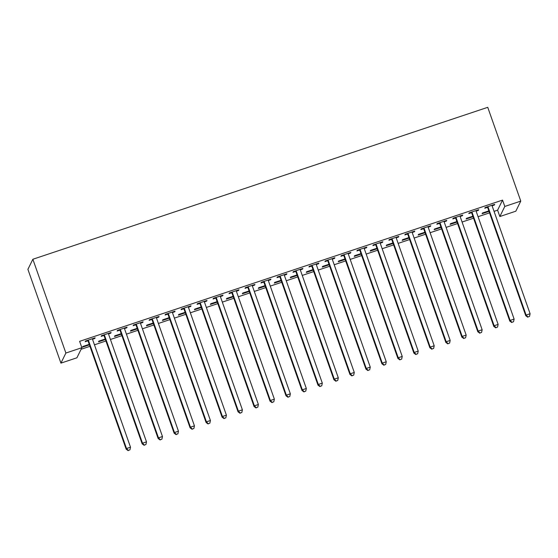 <?xml version="1.0" encoding="UTF-8"?>
<svg xmlns="http://www.w3.org/2000/svg" width="558" height="558" viewBox="0 0 558 558"><rect width="100%" height="100%" fill="white"/><g stroke="black" fill="none" stroke-linecap="round" stroke-linejoin="round"><path stroke-width="0.84" d="M81.084 349.287L89.95 346.33M94.455 344.823L105.929 340.994M110.442 339.487L121.916 335.651M126.429 334.144L137.896 330.315M142.409 328.808L153.882 324.979M158.395 323.473L169.869 319.636M174.375 318.13L185.849 314.3M190.362 312.794L201.836 308.958M206.341 307.451L217.815 303.622M222.328 302.115L233.802 298.286M238.308 296.779L249.782 292.943M254.295 291.436L265.768 287.607M270.281 286.101L281.748 282.271M286.261 280.765L297.735 276.928M302.248 275.422L313.722 271.593M318.227 270.086L329.701 266.25M334.214 264.743L345.688 260.914M350.194 259.407L361.668 255.578M366.181 254.071L377.654 250.235M382.16 248.729L393.634 244.899M398.147 243.393L409.621 239.563M414.134 238.057L425.601 234.221M430.113 232.714L441.587 228.885M446.1 227.378L457.574 223.542M462.08 222.035L473.554 218.206M478.066 216.699L489.54 212.87M494.046 211.363L497.596 210.178L499.835 216.532L504.795 206.446L520.774 201.11L487.748 107.324L32.859 259.261L27.9 269.347L60.927 363.132L76.913 357.79L81.866 347.704L65.886 353.04L60.927 363.132M520.774 201.11L515.822 211.196L499.835 216.532M105.413 339.515L98.501 341.824L98.836 341.14L105.232 339.006M110.589 332.659L110.77 333.168L111.105 332.484L101.514 335.686L101.179 336.369L103.767 335.504M110.77 333.168L108.517 333.921M137.38 328.836L130.467 331.145L130.802 330.462L137.198 328.327M142.555 321.98L142.736 322.489L143.071 321.806L133.481 325.014L133.146 325.691L135.733 324.826M142.736 322.489L140.483 323.242M169.346 318.158L162.434 320.466L162.769 319.79L169.165 317.648M174.521 311.301L174.703 311.81L175.038 311.134L165.447 314.335L165.112 315.019L167.7 314.154M174.703 311.81L172.45 312.564M201.312 307.486L194.4 309.795L194.735 309.111L201.131 306.97M206.488 300.623L206.669 301.139L207.004 300.455L197.413 303.657L197.079 304.34L199.666 303.475M206.669 301.139L204.416 301.885M233.279 296.807L226.367 299.116L226.701 298.432L233.098 296.298M238.454 289.951L238.636 290.46L238.97 289.776L229.38 292.978L229.045 293.661L231.633 292.797M238.636 290.46L236.383 291.213M265.245 286.128L258.333 288.437L258.668 287.754L265.071 285.619M270.428 279.272L270.602 279.781L270.937 279.098L261.346 282.306L261.011 282.983L263.599 282.118M270.602 279.781L268.356 280.534M297.212 275.45L290.3 277.758L290.634 277.082L297.037 274.941M302.394 268.593L302.569 269.102L302.903 268.426L293.313 271.627L292.978 272.311L295.566 271.446M302.569 269.102L300.323 269.856M329.178 264.778L322.266 267.087L322.601 266.403L329.004 264.262M334.361 257.915L334.535 258.431L334.877 257.747L325.286 260.949L324.951 261.632L327.532 260.767M334.535 258.431L332.289 259.177M361.152 254.099L354.239 256.408L354.574 255.724L360.97 253.59M366.327 247.243L366.508 247.752L366.843 247.068L357.253 250.27L356.918 250.954L359.505 250.089M366.508 247.752L364.255 248.505M393.118 243.421L386.206 245.729L386.541 245.046L392.937 242.911M398.293 236.564L398.475 237.073L398.81 236.39L389.219 239.598L388.884 240.275L391.472 239.41M398.475 237.073L396.222 237.827M425.084 232.742L418.172 235.051L418.507 234.374L424.903 232.233M430.26 225.885L430.441 226.395L430.776 225.718L421.185 228.919L420.851 229.603L423.438 228.738M430.441 226.395L428.188 227.148M457.051 222.07L450.139 224.379L450.473 223.695L456.869 221.554M462.226 215.207L462.408 215.723L462.742 215.039L453.152 218.241L452.817 218.924L455.405 218.059M462.408 215.723L460.155 216.469M489.017 211.391L482.105 213.7L482.44 213.016L488.836 210.882M494.193 204.535L494.374 205.044L494.709 204.361L485.118 207.562L484.783 208.246L487.371 207.381M494.374 205.044L492.121 205.797M497.596 210.178L502.556 200.092L79.627 341.343L81.866 347.704M478.213 209.871L478.387 210.38L478.729 209.696L469.139 212.905L468.804 213.581L471.384 212.724M478.387 210.38L476.141 211.133M473.031 216.727L466.118 219.036L466.453 218.352L472.856 216.218M446.247 220.549L446.421 221.059L446.756 220.375L437.165 223.577L436.83 224.26L439.418 223.395M446.421 221.059L444.175 221.812M441.064 227.406L434.152 229.715L434.487 229.031L440.89 226.897M414.28 231.228L414.455 231.737L414.789 231.054L405.199 234.255L404.864 234.939L407.452 234.074M414.455 231.737L412.209 232.484M409.098 238.085L402.185 240.393L402.52 239.71L408.923 237.575M382.307 241.9L382.488 242.409L382.823 241.733L373.232 244.934L372.897 245.618L375.485 244.753M382.488 242.409L380.235 243.162M377.131 248.756L370.219 251.065L370.554 250.389L376.95 248.247M350.34 252.579L350.522 253.088L350.856 252.404L341.266 255.613L340.931 256.289L343.519 255.431M350.522 253.088L348.269 253.841M345.165 259.435L338.253 261.744L338.587 261.06L344.983 258.926M318.374 263.257L318.555 263.767L318.89 263.083L309.299 266.285L308.965 266.968L311.552 266.103M318.555 263.767L316.302 264.52M313.198 270.114L306.286 272.423L306.621 271.739L313.017 269.605M286.407 273.936L286.589 274.445L286.924 273.762L277.333 276.963L276.998 277.647L279.586 276.782M286.589 274.445L284.336 275.192M281.232 280.793L274.32 283.101L274.655 282.418L281.051 280.283M254.441 284.608L254.622 285.117L254.957 284.44L245.367 287.642L245.032 288.326L247.619 287.461M254.622 285.117L252.369 285.87M249.266 291.464L242.353 293.773L242.688 293.096L249.084 290.955M222.475 295.287L222.656 295.796L222.991 295.112L213.4 298.321L213.065 298.997L215.653 298.139M222.656 295.796L220.403 296.549M217.299 302.143L210.387 304.452L210.722 303.768L217.118 301.634M190.508 305.965L190.683 306.475L191.017 305.791L181.434 308.993L181.099 309.676L183.68 308.811M190.683 306.475L188.437 307.228M185.326 312.822L178.414 315.13L178.748 314.447L185.151 312.313M158.542 316.644L158.716 317.153L159.051 316.47L149.46 319.671L149.126 320.355L151.713 319.49M158.716 317.153L156.47 317.9M153.359 323.5L146.447 325.809L146.782 325.126L153.185 322.991M126.575 327.316L126.75 327.825L127.084 327.148L117.494 330.35L117.159 331.034L119.747 330.169M126.75 327.825L124.504 328.578M121.393 334.172L114.481 336.481L114.815 335.804L121.219 333.663M94.602 337.995L94.783 338.504L95.118 337.82L85.527 341.029L85.193 341.705L87.78 340.847M94.783 338.504L92.53 339.257M89.426 344.851L82.514 347.16L82.849 346.476L89.245 344.342M502.556 200.092L504.795 206.446M65.886 353.04L32.859 259.261M488.208 207.457L487.873 208.141L525.769 315.751L526.103 315.068L488.208 207.457A1.702 1.674 26.2 0 0 487.88 206.899L487.706 206.697M527.931 316.944L529.528 316.407L527.931 316.944L526.103 315.068L530.1 313.736L492.205 206.125A1.702 1.674 26.2 0 1 492.107 205.49L492.121 205.225M487.873 208.141A1.702 1.674 26.2 0 0 487.546 207.583L486.988 206.941M525.769 315.751L527.798 317.216M529.528 316.407L530.1 313.736M472.221 212.793L471.887 213.477L509.789 321.087L510.124 320.411L472.221 212.793A1.702 1.674 26.2 0 0 471.901 212.242L471.726 212.04M511.944 322.28L513.548 321.743L511.944 322.28L510.124 320.411L514.113 319.071L476.218 211.461A1.702 1.674 26.2 0 1 476.127 210.826L476.141 210.561M471.887 213.477A1.702 1.674 26.2 0 0 471.566 212.919L471.001 212.277M509.789 321.087L511.812 322.552M513.548 321.743L514.113 319.071M456.242 218.136L455.907 218.813L493.802 326.43L494.137 325.746L456.242 218.136A1.702 1.674 26.2 0 0 455.914 217.578L455.74 217.376M495.964 327.616L497.562 327.086L495.964 327.616L494.137 325.746L498.134 324.414L460.238 216.797A1.702 1.674 26.2 0 1 460.141 216.169L460.155 215.904M455.907 218.813A1.702 1.674 26.2 0 0 455.579 218.262L455.021 217.62M493.802 326.43L495.832 327.888M497.562 327.086L498.134 324.414M440.255 223.472L439.92 224.156L477.815 331.766L478.15 331.082L440.255 223.472A1.702 1.674 26.2 0 0 439.934 222.914L439.753 222.719M479.978 332.959L481.575 332.422L479.978 332.959L478.15 331.082L482.147 329.75L444.252 222.14A1.702 1.674 26.2 0 1 444.161 221.505L444.168 221.24M439.92 224.156A1.702 1.674 26.2 0 0 439.599 223.598L439.034 222.956M477.815 331.766L479.845 333.231M481.575 332.422L482.147 329.75M424.275 228.808L423.94 229.491L461.836 337.109L462.17 336.425L424.275 228.808A1.702 1.674 26.2 0 0 423.947 228.257L423.773 228.055M463.998 338.294L465.595 337.764L463.998 338.294L462.17 336.425L466.167 335.093L428.272 227.476A1.702 1.674 26.2 0 1 428.174 226.841L428.188 226.576M423.94 229.491A1.702 1.674 26.2 0 0 423.613 228.94L423.055 228.292M461.836 337.109L463.858 338.566M465.595 337.764L466.167 335.093M408.289 234.151L407.954 234.827L445.849 342.445L446.184 341.761L408.289 234.151A1.702 1.674 26.2 0 0 407.968 233.593L407.786 233.39M448.011 343.63L449.609 343.1L448.011 343.63L446.184 341.761L450.18 340.429L412.285 232.812A1.702 1.674 26.2 0 1 412.195 232.184L412.202 231.919M407.954 234.827A1.702 1.674 26.2 0 0 407.633 234.276L407.068 233.635M445.849 342.445L447.879 343.909M449.609 343.1L450.18 340.429M392.309 239.487L391.974 240.17L429.869 347.78L430.204 347.104L392.309 239.487A1.702 1.674 26.2 0 0 391.981 238.936L391.807 238.733M432.031 348.973L433.629 348.436L432.031 348.973L430.204 347.104L434.201 345.765L396.299 238.154A1.702 1.674 26.2 0 1 396.208 237.52L396.222 237.255M391.974 240.17A1.702 1.674 26.2 0 0 391.646 239.612L391.081 238.97M429.869 347.78L431.892 349.245M433.629 348.436L434.201 345.765M376.322 244.829L375.987 245.506L413.883 353.123L414.217 352.44L376.322 244.829A1.702 1.674 26.2 0 0 375.994 244.271L375.82 244.069M416.045 354.309L417.642 353.779L416.045 354.309L414.217 352.44L418.214 351.108L380.319 243.49A1.702 1.674 26.2 0 1 380.221 242.863L380.235 242.597M375.987 245.506A1.702 1.674 26.2 0 0 375.66 244.955L375.102 244.313M413.883 353.123L415.912 354.581M417.642 353.779L418.214 351.108M360.335 250.165L360.001 250.849L397.903 358.459L398.238 357.776L360.335 250.165A1.702 1.674 26.2 0 0 360.015 249.607L359.84 249.405M400.058 359.652L401.662 359.115L400.058 359.652L398.238 357.776L402.234 356.443L364.332 248.833A1.702 1.674 26.2 0 1 364.241 248.198L364.255 247.933M360.001 250.849A1.702 1.674 26.2 0 0 359.68 250.291L359.115 249.649M397.903 358.459L399.926 359.924M401.662 359.115L402.234 356.443M344.356 255.501L344.021 256.185L381.916 363.795L382.251 363.119L344.356 255.501A1.702 1.674 26.2 0 0 344.028 254.95L343.854 254.748M384.078 364.988L385.676 364.451L384.078 364.988L382.251 363.119L386.248 361.779L348.352 254.169A1.702 1.674 26.2 0 1 348.255 253.534L348.269 253.269M344.021 256.185A1.702 1.674 26.2 0 0 343.693 255.627L343.135 254.985M381.916 363.795L383.946 365.26M385.676 364.451L386.248 361.779M328.369 260.844L328.034 261.521L365.936 369.138L366.271 368.454L328.369 260.844A1.702 1.674 26.2 0 0 328.048 260.286L327.867 260.084M368.092 370.324L369.696 369.794L368.092 370.324L366.271 368.454L370.261 367.122L332.366 259.505A1.702 1.674 26.2 0 1 332.275 258.877L332.289 258.612M328.034 261.521A1.702 1.674 26.2 0 0 327.713 260.97L327.148 260.328M365.936 369.138L367.959 370.596M369.696 369.794L370.261 367.122M312.389 266.18L312.055 266.864L349.95 374.474L350.284 373.79L312.389 266.18A1.702 1.674 26.2 0 0 312.061 265.622L311.887 265.427M352.112 375.667L353.709 375.129L352.112 375.667L350.284 373.79L354.281 372.458L316.386 264.848A1.702 1.674 26.2 0 1 316.288 264.213L316.302 263.948M312.055 266.864A1.702 1.674 26.2 0 0 311.727 266.305L311.169 265.664M349.95 374.474L351.979 375.939M353.709 375.129L354.281 372.458M296.403 271.516L296.068 272.199L333.963 379.817L334.298 379.133L296.403 271.516A1.702 1.674 26.2 0 0 296.082 270.965L295.9 270.763M336.125 381.002L337.723 380.472L336.125 381.002L334.298 379.133L338.294 377.801L300.399 270.184A1.702 1.674 26.2 0 1 300.309 269.549L300.316 269.284M296.068 272.199A1.702 1.674 26.2 0 0 295.747 271.648L295.182 271M333.963 379.817L335.993 381.274M337.723 380.472L338.294 377.801M280.423 276.859L280.088 277.535L317.983 385.153L318.318 384.469L280.423 276.859A1.702 1.674 26.2 0 0 280.095 276.301L279.921 276.098M320.146 386.338L321.743 385.808L320.146 386.338L318.318 384.469L322.315 383.137L284.42 275.519A1.702 1.674 26.2 0 1 284.322 274.892L284.336 274.627M280.088 277.535A1.702 1.674 26.2 0 0 279.76 276.984L279.202 276.343M317.983 385.153L320.006 386.61M321.743 385.808L322.315 383.137M264.436 282.195L264.101 282.878L301.997 390.488L302.331 389.812L264.436 282.195A1.702 1.674 26.2 0 0 264.115 281.644L263.934 281.441M304.159 391.681L305.756 391.144L304.159 391.681L302.331 389.812L306.328 388.473L268.433 280.862A1.702 1.674 26.2 0 1 268.342 280.228L268.349 279.963M264.101 282.878A1.702 1.674 26.2 0 0 263.781 282.32L263.216 281.678M301.997 390.488L304.026 391.953M305.756 391.144L306.328 388.473M248.456 287.53L248.122 288.214L286.017 395.831L286.352 395.148L248.456 287.53A1.702 1.674 26.2 0 0 248.129 286.979L247.954 286.777M288.179 397.017L289.776 396.487L288.179 397.017L286.352 395.148L290.348 393.815L252.446 286.198A1.702 1.674 26.2 0 1 252.356 285.57L252.369 285.305M248.122 288.214A1.702 1.674 26.2 0 0 247.794 287.663L247.229 287.021M286.017 395.831L288.04 397.289M289.776 396.487L290.348 393.815M232.47 292.873L232.135 293.557L270.03 401.167L270.365 400.484L232.47 292.873A1.702 1.674 26.2 0 0 232.142 292.315L231.968 292.113M272.192 402.36L273.79 401.823L272.192 402.36L270.365 400.484L274.362 399.151L236.466 291.541A1.702 1.674 26.2 0 1 236.369 290.906L236.383 290.641M232.135 293.557A1.702 1.674 26.2 0 0 231.807 292.999L231.249 292.357M270.03 401.167L272.06 402.632M273.79 401.823L274.362 399.151M216.483 298.209L216.148 298.893L254.05 406.503L254.385 405.826L216.483 298.209A1.702 1.674 26.2 0 0 216.162 297.658L215.988 297.456M256.206 407.696L257.81 407.159L256.206 407.696L254.385 405.826L258.382 404.487L220.48 296.877A1.702 1.674 26.2 0 1 220.389 296.242L220.403 295.977M216.148 298.893A1.702 1.674 26.2 0 0 215.827 298.335L215.262 297.693M254.05 406.503L256.073 407.968M257.81 407.159L258.382 404.487M200.503 303.552L200.169 304.229L238.064 411.846L238.399 411.162L200.503 303.552A1.702 1.674 26.2 0 0 200.176 302.994L200.001 302.792M240.226 413.032L241.823 412.501L240.226 413.032L238.399 411.162L242.395 409.83L204.5 302.213A1.702 1.674 26.2 0 1 204.402 301.585L204.416 301.32M200.169 304.229A1.702 1.674 26.2 0 0 199.841 303.678L199.283 303.036M238.064 411.846L240.093 413.304M241.823 412.501L242.395 409.83M184.517 308.888L184.182 309.571L222.084 417.182L222.419 416.498L184.517 308.888A1.702 1.674 26.2 0 0 184.196 308.33L184.014 308.135M224.239 418.374L225.837 417.837L224.239 418.374L222.419 416.498L226.409 415.166L188.513 307.556A1.702 1.674 26.2 0 1 188.423 306.921L188.437 306.656M184.182 309.571A1.702 1.674 26.2 0 0 183.861 309.013L183.296 308.372M222.084 417.182L224.107 418.646M225.837 417.837L226.409 415.166M168.537 314.224L168.202 314.907L206.097 422.525L206.432 421.841L168.537 314.224A1.702 1.674 26.2 0 0 168.209 313.673L168.035 313.47M208.26 423.71L209.857 423.173L208.26 423.71L206.432 421.841L210.429 420.509L172.534 312.892A1.702 1.674 26.2 0 1 172.436 312.257L172.45 311.992M168.202 314.907A1.702 1.674 26.2 0 0 167.874 314.356L167.316 313.708M206.097 422.525L208.127 423.982M209.857 423.173L210.429 420.509M152.55 319.567L152.215 320.243L190.111 427.86L190.445 427.177L152.55 319.567A1.702 1.674 26.2 0 0 152.229 319.009L152.048 318.806M192.273 429.046L193.87 428.516L192.273 429.046L190.445 427.177L194.442 425.845L156.547 318.227A1.702 1.674 26.2 0 1 156.456 317.6L156.463 317.335M152.215 320.243A1.702 1.674 26.2 0 0 151.895 319.692L151.33 319.05M190.111 427.86L192.14 429.318M193.87 428.516L194.442 425.845M136.571 324.902L136.236 325.586L174.131 433.196L174.466 432.52L136.571 324.902A1.702 1.674 26.2 0 0 136.243 324.351L136.068 324.149M176.293 434.389L177.89 433.852L176.293 434.389L174.466 432.52L178.462 431.181L140.567 323.57A1.702 1.674 26.2 0 1 140.47 322.936L140.483 322.67M136.236 325.586A1.702 1.674 26.2 0 0 135.908 325.028L135.35 324.386M174.131 433.196L176.154 434.661M177.89 433.852L178.462 431.181M120.584 330.238L120.249 330.922L158.144 438.539L158.479 437.856L120.584 330.238A1.702 1.674 26.2 0 0 120.263 329.687L120.082 329.485M160.306 439.725L161.904 439.195L160.306 439.725L158.479 437.856L162.476 436.523L124.58 328.906A1.702 1.674 26.2 0 1 124.49 328.278L124.497 328.013M120.249 330.922A1.702 1.674 26.2 0 0 119.928 330.371L119.363 329.729M158.144 438.539L160.174 439.997M161.904 439.195L162.476 436.523M104.604 335.581L104.269 336.265L142.164 443.875L142.499 443.191L104.604 335.581A1.702 1.674 26.2 0 0 104.276 335.023L104.102 334.821M144.327 445.068L145.924 444.531L144.327 445.068L142.499 443.191L146.496 441.859L108.594 334.249A1.702 1.674 26.2 0 1 108.503 333.614L108.517 333.349M104.269 336.265A1.702 1.674 26.2 0 0 103.941 335.707L103.376 335.065M142.164 443.875L144.187 445.34M145.924 444.531L146.496 441.859M88.617 340.917L88.283 341.601L126.178 449.211L126.513 448.534L88.617 340.917A1.702 1.674 26.2 0 0 88.29 340.366L88.115 340.164M128.34 450.404L129.937 449.867L128.34 450.404L126.513 448.534L130.509 447.195L92.614 339.585A1.702 1.674 26.2 0 1 92.516 338.95L92.53 338.685M88.283 341.601A1.702 1.674 26.2 0 0 87.955 341.043L87.397 340.401M126.178 449.211L128.207 450.676M129.937 449.867L130.509 447.195M487.88 206.899L487.546 207.583M471.901 212.242L471.566 212.919M455.914 217.578L455.579 218.262M439.934 222.914L439.599 223.598M423.947 228.257L423.613 228.94M407.968 233.593L407.633 234.276M391.981 238.936L391.646 239.612M375.994 244.271L375.66 244.955M360.015 249.607L359.68 250.291M344.028 254.95L343.693 255.627M328.048 260.286L327.713 260.97M312.061 265.622L311.727 266.305M296.082 270.965L295.747 271.648M280.095 276.301L279.76 276.984M264.115 281.644L263.781 282.32M248.129 286.979L247.794 287.663M232.142 292.315L231.807 292.999M216.162 297.658L215.827 298.335M200.176 302.994L199.841 303.678M184.196 308.33L183.861 309.013M168.209 313.673L167.874 314.356M152.229 319.009L151.895 319.692M136.243 324.351L135.908 325.028M120.263 329.687L119.928 330.371M104.276 335.023L103.941 335.707M88.29 340.366L87.955 341.043"/></g></svg>
